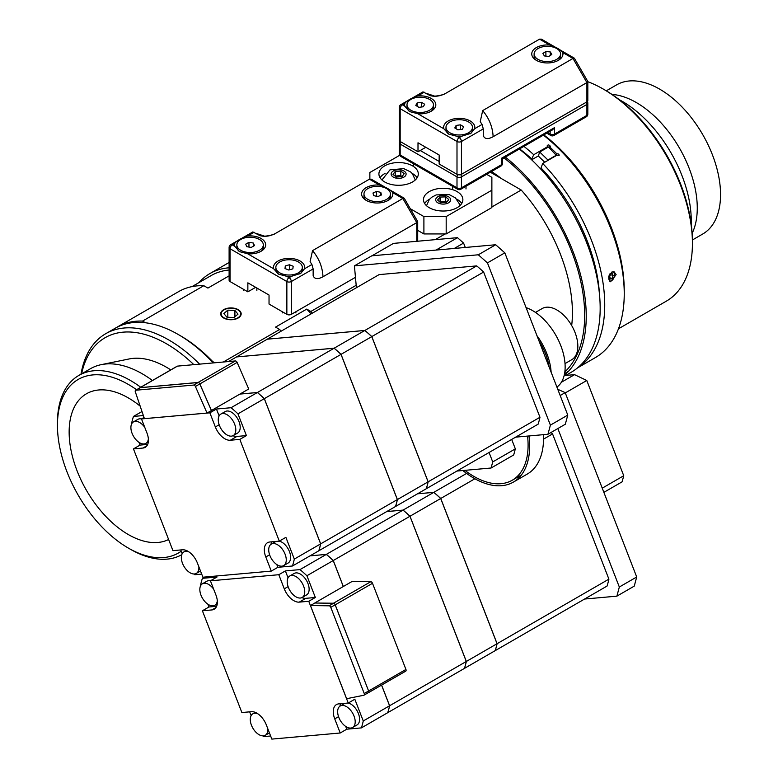 <?xml version="1.0" encoding="UTF-8"?>
<svg xmlns="http://www.w3.org/2000/svg" width="778" height="778" viewBox="0 0 778 778"><rect width="100%" height="100%" fill="white"/><g stroke="black" fill="none" stroke-linecap="round" stroke-linejoin="round"><path stroke-width="1.17" d="M199.615 364.133A126.055 72.782 -120 0 0 105.72 333.704L115.193 328.238A126.055 72.782 60 0 1 178.22 334.482A126.055 72.782 60 0 1 213.191 362.927M213.94 362.859A122.905 70.963 -120 0 0 180.457 335.765L178.22 334.482M105.72 333.704A126.055 72.782 -120 0 0 81 374.189M81.593 373.839A122.905 70.963 60 0 1 193.829 364.649M140.73 387.25A103.367 59.682 -120 0 0 78.85 375.424L90.549 368.665A103.367 59.682 60 0 1 101.276 364.639L129.216 358.94A94.157 54.363 60 0 1 170.79 369.9M181.216 551.213A100.216 57.864 60 0 1 128.302 548.052A100.216 57.864 60 0 1 66.937 471.711A100.216 57.864 60 0 1 57.446 425.313A100.216 57.864 60 0 1 136.568 389.729M128.302 548.052L130.539 549.336A103.367 59.682 -120 0 0 181.77 554.714M78.85 375.424A103.367 59.682 -120 0 0 57.446 422.746L57.446 425.313M168.612 539.504A83.674 48.304 60 0 1 77.071 470.807A83.674 48.304 60 0 1 86.475 393.765A83.674 48.304 60 0 1 140.176 406.145M101.276 364.639A103.367 59.682 60 0 1 152.43 380.5M214.757 362.781L212.783 361.644M145.457 322.773L142.53 321.081A126.055 72.782 -120 0 0 117.42 326.954A126.055 72.782 -120 0 0 116.321 327.616M571.684 325.544A126.055 72.782 -120 0 0 521.211 190.026L491.871 206.967M445.142 233.935L435.242 239.663M356.178 285.302L310.85 311.472L306.736 309.099L275.538 327.11L279.652 329.483L223.305 362.023M312.338 313.164A126.055 72.782 -120 0 0 310.85 311.472M229.111 267.797A126.055 72.782 -120 0 0 209.904 273.564A126.055 72.782 -120 0 0 198.935 282.618M490.334 172.201L521.211 190.026M142.53 321.081L203.817 285.701L207.93 288.074L229.111 275.85M223.685 318.017A10.24 5.913 0 0 0 234.839 319.301A10.24 5.913 0 0 0 241.17 313.835A10.24 5.913 0 0 0 234.839 308.37A10.24 5.913 0 0 0 223.685 309.654A10.24 5.913 0 0 0 220.68 313.835A10.24 5.913 0 0 0 223.685 318.017M281.14 331.175A126.055 72.782 -120 0 0 279.652 329.483M203.817 285.701A126.055 72.782 -120 0 0 178.707 291.575L117.42 326.954M311.083 313.884A123.692 71.411 -120 0 0 306.736 309.099M229.111 270.024A123.692 71.411 -120 0 0 211.081 275.606L192.03 286.605M234.022 317.521L226.933 317.229L223.84 313.534L227.818 310.14L234.907 310.441L238.01 314.127L234.022 317.521M234.907 310.441L234.907 316.772M227.818 310.14L227.818 317.268M226.661 308.759A9.774 5.641 180 0 1 237.835 309.848A9.774 5.641 180 0 1 237.835 317.823A9.774 5.641 180 0 1 224.015 317.823A9.774 5.641 180 0 1 224.015 309.848A9.774 5.641 180 0 1 226.661 308.759M416.775 241.306L416.775 222.615L417.65 221.477L404.278 198.302L402.848 198.497L416.775 222.615L322.996 276.754C322.53 267.117 319.038 258.413 312.542 250.633L310.101 261.651L311.91 264.501L304.499 268.78L300.814 273.35L291.497 276.287A15.599 9.005 180 0 1 286.674 276.287L278.612 274.177L273.671 268.78A15.599 9.005 180 0 1 289.085 258.384A15.599 9.005 180 0 1 304.499 268.78M379.635 185.096C386.112 187.206 390.439 189.715 392.627 192.594A15.599 9.005 180 0 1 389.525 199.528A15.599 9.005 180 0 1 366.185 200.364A15.599 9.005 180 0 1 364.911 199.528A15.599 9.005 180 0 1 363.773 189.424A15.599 9.005 180 0 1 379.635 185.096L369.414 179.193L275.645 233.332C270.355 236.181 265.152 236.969 260.027 235.685L252.86 231.922L240.84 238.856M385.995 187.702L371.262 179.193L369.414 179.193M417.514 241.238A3.151 1.819 0 0 0 417.698 240.626L417.698 221.642M255.661 287.335L247.861 291.838L247.861 282.832L269.032 295.047L269.032 304.052L286.858 314.351A3.151 1.819 0 0 0 291.312 314.351L355.458 277.318M229.111 247.443A3.151 1.819 0 0 0 230.035 248.736A3.151 1.819 -60 0 1 232.262 244.876A3.151 1.819 -120 0 0 230.687 244.72A3.151 3.151 0 0 0 229.111 247.443L229.111 280.255A3.151 1.819 0 0 0 230.035 281.539L247.861 291.838M234.674 243.475C236.658 240.752 240.995 238.253 247.676 235.977A15.599 9.005 180 0 1 263.528 240.305A15.599 9.005 180 0 1 262.39 250.409A15.599 9.005 180 0 1 247.676 253.774L239.614 251.664L234.674 246.266A15.599 9.005 180 0 1 234.674 243.475L232.262 244.876L234.674 246.266M322.996 276.754C317.891 279.506 314.604 279.176 313.155 275.782L313.155 268.935L311.91 264.501M275.626 233.342L275.645 233.332C274.955 234.567 264.228 236.92 263.703 235.86L255.952 233.332M312.542 250.633L402.848 198.497L392.627 192.594M380.802 192.37L381.434 194.977L377.855 196.591L373.635 195.609L372.993 193.012L376.581 191.388L380.802 192.37L380.802 195.259M376.649 196.309L376.581 191.388M369.054 187.975A13.236 7.644 180 0 1 383.009 187.119A13.236 7.644 180 0 1 390.449 193.994A13.236 7.644 180 0 1 377.213 201.638A13.236 7.644 180 0 1 363.978 193.994A13.236 7.644 180 0 1 369.054 187.975M390.449 193.994L390.449 196.153A13.236 7.644 180 0 1 388.319 200.316M366.117 200.316A13.236 7.644 180 0 1 363.978 196.153L363.978 193.994M285.302 268.663L285.302 265.93L289.397 264.773L293.17 266.232L292.868 268.848L288.774 270.015L285.001 268.546L285.302 265.93M289.581 269.781L288.735 269.995M289.397 269.655L289.397 264.773M294.92 274.245A13.236 7.644 180 0 1 275.85 267.389A13.236 7.644 180 0 1 289.085 259.745A13.236 7.644 180 0 1 302.321 267.389A13.236 7.644 180 0 1 294.92 274.245M278.32 274.002A13.236 7.644 180 0 1 275.85 269.558L275.85 267.389M302.321 267.389L302.321 269.558A13.236 7.644 180 0 1 299.851 274.002M253.346 246.218L253.346 243.037L254.464 245.585L251.216 247.423L246.83 246.714L245.712 244.166L248.96 242.328L253.346 243.037M248.96 247.054L248.96 242.328M237.261 246.762A13.236 7.644 180 0 1 236.852 244.876A13.236 7.644 180 0 1 250.088 237.232A13.236 7.644 180 0 1 263.324 244.876A13.236 7.644 180 0 1 251.732 252.461A13.236 7.644 180 0 1 237.261 246.762M239.323 251.489A13.236 7.644 180 0 1 237.261 248.931A13.236 7.644 180 0 1 236.852 247.044L236.852 244.876M263.324 244.876L263.324 247.044A13.236 7.644 180 0 1 261.194 251.206M504.825 252.85L495.693 244.749L478.314 254.785L487.446 262.886L504.825 252.85L567.775 415.092L550.396 425.128L547.945 434.26L515.639 437.148M487.446 262.886L550.396 425.128M356.402 287.724L354.418 265.852L478.314 254.785M547.945 434.26L565.324 424.224L567.775 415.092M354.418 265.852L371.796 255.816L495.693 244.749M465.293 247.462L463.581 243.067L457.493 237.669L393.483 243.388L371.991 255.797M489.07 452.495L492.727 461.918L491.093 468.006L456.919 471.06M511.691 439.434L515.337 448.857L492.727 461.918M454.264 248.454L463.581 243.067M457.493 237.669L436.001 250.078M491.093 468.006L513.713 454.945L515.337 448.857M556.912 387.104A45.931 26.52 -120 0 0 560.792 345.646A45.931 26.52 -120 0 0 526.084 307.631M551.125 372.185A45.931 26.52 -120 0 0 536.966 335.688M565.013 363.589L571.723 359.718A29.545 17.058 -120 0 0 575.039 332.517A29.545 17.058 -120 0 0 542.178 308.545L535.468 312.416M549.132 367.041A43.763 25.266 -120 0 0 545.534 353.805A43.763 25.266 -120 0 0 538.96 340.832M483.624 272.028L539.971 417.261A117.867 68.056 60 0 1 538.113 424.175L426.305 488.73A117.867 68.056 -120 0 0 428.153 481.815L371.806 336.582L483.624 272.028A117.867 68.056 60 0 0 476.7 265.891L364.892 330.446L267.292 339.169L379.11 274.615L476.7 265.891M539.971 417.261L428.153 481.815M371.806 336.582A117.867 68.056 -120 0 0 364.892 330.446M371.767 336.611L428.114 481.835A117.867 68.056 60 0 1 426.256 488.759L395.555 506.488A117.867 68.056 -120 0 0 397.402 499.564L341.056 354.34L371.767 336.611A117.867 68.056 60 0 0 364.843 330.475L334.141 348.204L236.541 356.917L267.253 339.189L364.843 330.475M428.114 481.835L397.402 499.564M236.541 356.917A117.867 68.056 -120 0 0 236.531 356.946L334.093 348.233A117.867 68.056 60 0 1 341.017 354.369L397.354 499.544A117.809 68.017 60 0 1 397.354 499.573L320.682 543.861L264.335 398.637L341.027 354.369L397.364 499.593A117.867 68.056 60 0 1 395.506 506.507L318.824 550.775A117.867 68.056 -120 0 0 320.682 543.861M341.056 354.34A117.867 68.056 -120 0 0 334.141 348.204M281.869 566.16A12.409 7.167 -120 0 0 283.688 565.596A12.409 7.167 -120 0 0 283.688 551.271A12.409 7.167 -120 0 0 271.279 544.114A12.409 7.167 -120 0 0 270.53 557.009A12.409 7.167 -120 0 0 281.869 566.16M334.141 348.262L334.141 348.262A117.809 68.017 60 0 1 341.027 354.369M271.279 544.114L275.665 541.576A12.409 7.167 60 0 1 275.918 541.439M279.263 541.148A12.409 7.167 60 0 1 289.377 551.417A12.409 7.167 60 0 1 288.074 563.068L283.688 565.596M189.073 552.001A12.409 7.167 -120 0 0 183.909 551.913A12.409 7.167 -120 0 0 182.509 563.34A12.409 7.167 -120 0 0 196.319 573.405A12.409 7.167 -120 0 0 198.847 566.773M234.635 424.166A12.409 7.167 -120 0 0 220.835 414.091A12.409 7.167 -120 0 0 220.835 428.425A12.409 7.167 -120 0 0 233.244 435.583A12.409 7.167 -120 0 0 234.635 424.166M277.863 567.308L271.279 571.101L265.794 556.97A15.511 8.957 60 0 1 267.535 542.694A15.511 8.957 60 0 1 269.81 541.994L279.302 541.138L285.886 537.345L294.317 559.081A117.867 68.056 60 0 1 292.47 565.995L277.863 567.308L276.793 564.556M271.016 544.279A15.511 8.957 60 0 1 271.658 541.828M228.518 361.556L236.502 356.946M334.093 348.233L257.421 392.501L239.964 394.057L207.026 413.06L144.416 418.652L135.323 391.849A1.799 1.041 60 0 1 135.567 390.313A1.799 1.041 60 0 1 135.829 390.225L140.215 387.697L198.108 382.523A1.799 1.041 60 0 1 199.8 383.953L211.412 410.521M264.335 398.637A117.867 68.056 -120 0 0 257.421 392.501M239.916 394.086L257.372 392.52L231.056 407.721A117.867 68.056 60 0 1 237.971 413.857L264.296 398.657L320.643 543.88A117.809 68.017 -120 0 0 320.633 543.841L320.624 543.851A117.867 68.056 60 0 1 318.786 550.805L292.47 565.995M257.411 392.559L257.421 392.559A117.809 68.017 -120 0 1 264.306 398.657L320.633 543.841M239.964 394.057L248.736 388.99L237.125 362.422A1.857 1.07 -120 0 0 235.374 360.943L177.481 366.117A1.857 1.07 -120 0 0 177.199 366.195A1.857 1.07 -120 0 0 176.995 366.389M211.451 410.521L199.839 383.943A1.857 1.07 -120 0 0 198.089 382.465L140.196 387.639L177.481 366.117M207.026 413.06L195.414 386.481A1.799 1.041 -120 0 0 193.722 385.061L135.829 390.225M220.835 414.091L225.221 411.562A12.409 7.167 60 0 1 239.021 421.627A12.409 7.167 60 0 1 237.63 433.054L233.244 435.583M230.327 440.241L236.911 436.439L246.412 435.592L239.828 439.395L230.327 440.241A15.511 8.957 60 0 1 215.35 426.957L209.866 412.826L141.489 418.934L146.974 433.064A15.511 8.957 60 0 1 145.223 447.34A15.511 8.957 60 0 1 142.958 448.04L133.456 448.896L172.94 550.639L182.431 549.793A15.511 8.957 60 0 1 197.418 563.077L202.902 577.208L271.279 571.101M236.911 436.439A15.511 8.957 60 0 1 232.962 435.729M257.372 392.52A117.867 68.056 60 0 1 264.296 398.657L264.306 398.657M201.697 574.106L194.87 574.718A117.867 68.056 60 0 1 194.004 573.989M320.643 543.88L294.317 559.081M237.971 413.857L246.412 435.592M279.302 541.138L239.828 439.395M139.709 387.911A1.857 1.07 60 0 1 139.914 387.726A1.857 1.07 60 0 1 140.196 387.639M182.188 553.732L180.72 549.949M219.124 415.909L216.449 409.024L231.056 407.721M209.866 412.826L216.449 409.024M144.018 417.465L141.489 418.934A12.409 7.167 60 0 0 139.67 418.807A12.409 7.167 60 0 0 137.852 419.371L133.466 421.9A12.409 7.167 -120 0 0 133.466 436.225A12.409 7.167 -120 0 0 145.865 443.392A12.409 7.167 -120 0 0 148.374 438.87M133.456 448.896L140.04 445.094L147.694 444.413M140.04 445.094L138.97 442.342M131.745 423.718L131.608 423.358A117.867 68.056 60 0 1 133.456 416.434L141.995 411.513M133.456 416.434L143.366 415.549M144.737 427.307A12.409 7.167 -120 0 0 135.275 421.336A12.409 7.167 -120 0 0 133.466 421.9M462.842 470.525A78.782 45.484 -120 0 0 513.324 482.127A78.782 45.484 -120 0 0 529.001 435.952M516.932 477.507A78.782 45.484 -120 0 0 519.675 477.031M513.324 482.127L527.251 474.084A78.782 45.484 -120 0 0 543.501 434.659M464.904 470.34A76.594 44.22 -120 0 0 512.235 480.23A76.594 44.22 -120 0 0 527.562 436.088M587.828 81.709A126.055 72.782 60 0 1 603.29 89.071A126.055 72.782 60 0 1 649.085 130.15A126.055 72.782 60 0 1 692.42 243.465A126.055 72.782 60 0 1 666.318 301.164L618.471 328.793M692.42 243.465L692.42 241.53A123.692 71.411 -120 0 0 649.902 130.344A123.692 71.411 -120 0 0 604.963 90.044L603.29 89.071M606.295 90.822L616.604 84.87A86.115 49.714 60 0 1 702.719 134.594A86.115 49.714 60 0 1 702.719 234.022L692.41 239.974M692.157 233.526L693.256 230.823A86.115 49.714 -120 0 0 679.437 148.034A86.115 49.714 -120 0 0 614.649 94.673L611.761 94.274M691.214 224.132A97.697 56.405 -120 0 0 619.424 99.778M565.713 375.443L571.159 372.302A140.079 80.873 -120 0 0 595.734 271.775A140.079 80.873 -120 0 0 519.296 149.055M564.167 375.443A140.079 80.873 -120 0 0 505.369 157.098M564.828 371.933A137.862 79.599 -120 0 0 504.018 157.876M501.275 178.512A110.379 63.728 -120 0 0 491.502 171.53M556.63 155.007L547.945 160.015L539.728 152.011L548.412 146.993L556.455 155.493M539.728 152.011L538.298 155.979L544.736 162.252M547.945 160.015L547.77 160.501M608.659 278.942L611.615 272.125L614.105 271.794L616.127 274.634L610.594 281.753L608.659 278.942M556.27 154.647L556.678 153.694L558.837 154.112L559.168 155.386L556.601 155.406L542.674 163.448L541.041 167.98L540.204 168.466M531.656 159.811L538.298 155.979M547.304 147.635L547.255 145.593L548.198 144.883L549.881 145.389L549.832 147.013A139.447 80.513 60 0 1 556.678 153.694M550.279 146.478L549.521 148.073M531.452 159.616L533.727 154.715L547.654 146.672M568.524 371.262L564.575 373.547A139.447 80.513 -120 0 0 567.045 372.798M577.714 367.731A139.447 80.513 -120 0 0 542.674 163.448M543.423 135.119A139.447 80.513 60 0 1 624.238 293.763A139.447 80.513 60 0 1 595.355 357.598L577.48 367.926M533.727 154.715A139.447 80.513 -120 0 0 523.925 146.381M624.238 293.763L624.238 290.544A135.508 78.238 -120 0 0 543.803 134.905M599.498 294.483A132.357 76.419 -120 0 0 541.041 167.98M532.084 159.247A132.357 76.419 -120 0 0 519.568 148.899M608.756 276.501L609.748 274.002L612.043 273.292L613.152 275.548L611.975 278.505L609.68 279.205L608.649 277.104M611.975 278.505L608.785 277.376M608.727 277.26L609.719 274.08M613.152 275.548L609.874 274.391M609.631 281.111A5.038 3.413 109.4 0 0 611.79 280.527A5.038 3.413 109.4 0 0 614.27 273.506A5.038 3.413 109.4 0 0 612.928 271.668M634.265 586.116L636.705 576.984L619.327 587.02L616.886 596.152L634.265 586.116M616.886 596.152L584.579 599.041M557.845 428.552L619.327 587.02M560.179 395.516L565.178 392.627L557.758 389.292M636.705 576.984L565.178 392.627M603.874 492.357L622.118 481.825L623.742 475.737L586.787 380.491L574.543 374.656L564.138 375.579M623.742 475.737L602.24 488.156M574.543 374.656L561.376 382.251M565.285 392.9L586.787 380.491M551.019 432.49A117.867 68.056 60 0 1 552.555 433.92L608.902 579.143A117.867 68.056 60 0 1 607.044 586.067L495.236 650.622A117.867 68.056 -120 0 0 497.093 643.698L440.747 498.474L474.891 478.762M466.596 473.423L433.823 492.338L417.533 493.797M543.569 439.113L552.555 433.92M440.747 498.474A117.867 68.056 -120 0 0 433.823 492.338M608.902 579.143L497.093 643.698M417.485 493.816L433.784 492.367A117.867 68.056 60 0 1 440.698 498.504L497.045 643.727A117.867 68.056 60 0 1 495.187 650.641L464.485 668.37A117.867 68.056 -120 0 0 466.343 661.456L409.996 516.232L440.698 498.504M433.784 492.367L403.072 510.096L386.783 511.545M409.996 516.232A117.867 68.056 -120 0 0 403.072 510.096M497.045 643.727L466.343 661.456M258.014 713.893A12.409 7.167 -120 0 0 252.84 713.805A12.409 7.167 -120 0 0 251.45 725.232A12.409 7.167 -120 0 0 265.249 735.298A12.409 7.167 -120 0 0 267.778 728.655M403.082 510.154L403.082 510.154A117.809 68.017 60 0 1 409.967 516.252L466.294 661.436A117.809 68.017 60 0 1 466.285 661.456L466.294 661.436M310.014 555.871L326.313 554.413A117.867 68.056 60 0 1 333.227 560.549L343.322 586.515L333.276 560.52L409.967 516.252L466.294 661.475A117.867 68.056 60 0 1 464.437 668.399L387.765 712.667A117.867 68.056 -120 0 0 389.622 705.743L381.599 685.087M386.734 511.574L403.033 510.115L326.352 554.383L310.062 555.842M213.668 589.189A12.409 7.167 -120 0 0 204.215 583.228A12.409 7.167 -120 0 0 202.397 583.792A12.409 7.167 -120 0 0 202.397 598.117A12.409 7.167 -120 0 0 214.806 605.274A12.409 7.167 -120 0 0 217.315 600.762M350.81 728.052A12.409 7.167 -120 0 0 352.629 727.488A12.409 7.167 -120 0 0 352.629 713.163A12.409 7.167 -120 0 0 340.219 705.996A12.409 7.167 -120 0 0 339.461 718.891A12.409 7.167 -120 0 0 350.81 728.052M270.627 735.998L263.81 736.61A117.867 68.056 60 0 1 262.935 735.871M251.129 715.624L249.66 711.841M403.033 510.115A117.867 68.056 60 0 1 409.948 516.252M333.276 560.52A117.867 68.056 -120 0 0 326.352 554.383M466.294 661.475L389.622 705.743M345.724 726.438L346.794 729.19L340.21 732.993L334.735 718.862A15.511 8.957 60 0 1 336.475 704.576A15.511 8.957 60 0 1 338.741 703.876L348.243 703.03L308.759 601.277L299.267 602.123A15.511 8.957 60 0 1 284.281 588.839L278.806 574.709L285.38 570.916L299.987 569.603A117.867 68.056 60 0 1 306.911 575.739L333.227 560.549A117.809 68.017 -120 0 0 326.361 554.442L326.352 554.451M389.574 705.772L363.258 720.973A117.867 68.056 60 0 1 361.4 727.887L387.716 712.697A117.867 68.056 60 0 0 389.574 705.772L381.56 685.117L389.574 705.734A117.809 68.017 -120 0 0 389.574 705.734L389.564 705.734M202.397 583.792L206.783 581.254A12.409 7.167 60 0 1 208.601 580.699A12.409 7.167 60 0 1 210.43 580.835M368.597 692.556L405.523 671.239A1.857 1.07 -120 0 0 405.717 671.161A1.857 1.07 -120 0 0 405.931 669.45L372.497 583.296A1.857 1.07 -120 0 0 370.785 581.701L352.123 581.438L343.302 586.524L333.227 560.549M310.471 605.547L329.133 605.819A1.799 1.041 60 0 1 330.786 607.355L364.221 693.519A1.799 1.041 -120 0 1 364.016 695.172A1.799 1.041 -120 0 1 363.822 695.24L346.618 698.712L310.471 605.547L314.857 603.018L333.519 603.281A1.799 1.041 60 0 1 335.172 604.827L368.607 690.981L335.211 604.827L372.497 583.296M368.15 692.78L368.237 692.77A1.857 1.07 -120 0 0 368.432 692.692A1.857 1.07 -120 0 0 368.646 690.981A1.799 1.041 60 0 1 368.402 692.634A1.799 1.041 60 0 1 368.208 692.712L364.172 695.046M340.219 705.996L344.605 703.468A12.409 7.167 60 0 1 344.858 703.331M348.204 703.03A12.409 7.167 60 0 1 358.318 713.309A12.409 7.167 60 0 1 357.014 724.96L352.629 727.488M200.675 585.61L200.539 585.241A117.867 68.056 60 0 1 202.397 578.326L217.004 577.023L210.42 580.816L215.905 594.956A15.511 8.957 60 0 1 214.164 609.232A15.511 8.957 60 0 1 211.888 609.933L202.397 610.779L241.87 712.531L251.372 711.685A15.511 8.957 60 0 1 266.348 724.97L271.833 739.1L340.21 732.993M202.397 610.779L208.971 606.986L216.624 606.295M339.947 706.171A15.511 8.957 60 0 1 340.589 703.711M208.971 606.986L207.911 604.234M361.4 727.887L346.794 729.19M314.857 603.018L333.499 603.222A1.857 1.07 60 0 1 335.211 604.827M202.397 578.326L204.585 577.062M348.243 703.03L354.817 699.228L363.258 720.973M278.806 574.709L210.42 580.816M314.837 602.96L343.302 586.524M301.903 597.621A15.511 8.957 60 0 0 305.842 598.331L315.343 597.485L308.759 601.277M285.38 570.916L288.055 577.801M326.313 554.413L299.987 569.603M306.911 575.739L315.343 597.485M303.576 586.048A12.409 7.167 -120 0 0 289.776 575.983A12.409 7.167 -120 0 0 289.776 590.308A12.409 7.167 -120 0 0 302.175 597.475A12.409 7.167 -120 0 0 303.576 586.048M289.776 575.983L294.162 573.454A12.409 7.167 60 0 1 307.962 583.519A12.409 7.167 60 0 1 306.561 594.937L302.175 597.475M425.799 147.295L418 151.798L418 142.782L439.162 155.007L439.162 164.012L456.997 174.311A3.151 1.819 0 0 0 461.451 174.311L586.904 101.879L586.904 82.575L587.789 81.437L574.407 58.262L572.978 58.457L586.904 82.575L493.135 136.714C492.659 127.077 489.177 118.373 482.681 110.593L480.24 121.611L482.049 124.461L474.629 128.74L470.953 133.31L461.636 136.247A15.599 9.005 180 0 1 456.803 136.247L448.741 134.137L443.81 128.74A15.599 9.005 180 0 1 459.224 118.344A15.599 9.005 180 0 1 474.629 128.74M549.774 45.056C556.241 47.166 560.578 49.675 562.766 52.554A15.599 9.005 180 0 1 559.654 59.488A15.599 9.005 180 0 1 536.324 60.324A15.599 9.005 180 0 1 535.05 59.488A15.599 9.005 180 0 1 533.912 49.384A15.599 9.005 180 0 1 549.774 45.056L539.553 39.153L445.784 93.292C440.494 96.141 435.281 96.929 430.166 95.645L422.999 91.872L410.979 98.816M556.124 47.662L541.4 39.153L539.553 39.153M586.904 101.879A3.151 1.819 0 0 0 587.828 100.586L587.828 81.602M399.25 107.403A3.151 1.819 0 0 0 400.174 108.696A3.151 1.819 -60 0 1 402.401 104.835A3.151 1.819 -120 0 0 400.826 104.68A3.151 3.151 0 0 0 399.25 107.403L399.25 140.215A3.151 1.819 0 0 0 400.174 141.499L418 151.798M404.813 103.435C406.797 100.712 411.134 98.213 417.805 95.937A15.599 9.005 180 0 1 433.667 100.265A15.599 9.005 180 0 1 432.529 110.369A15.599 9.005 180 0 1 417.805 113.734L409.753 111.624L404.813 106.226A15.599 9.005 180 0 1 404.813 103.435L402.401 104.835L404.813 106.226M493.135 136.714C488.02 139.466 484.743 139.136 483.284 135.742L483.284 128.895L482.049 124.461M445.765 93.302L445.784 93.292C445.094 94.527 434.367 96.88 433.842 95.82L426.091 93.292M482.681 110.593L572.978 58.457L562.766 52.554M502.481 163.37L502.481 158.761L552.37 129.955L554.597 127.602L501.557 158.226L501.557 164.664A3.151 1.819 60 0 1 500.906 166.103A3.151 3.151 0 0 0 502.481 163.37A3.151 1.819 180 0 1 501.557 164.664L461.451 187.819A3.151 1.819 180 0 1 456.997 187.819A3.151 1.819 120 0 0 457.649 189.258A3.151 3.151 0 0 0 460.8 189.258A3.151 1.819 -120 0 0 461.451 187.819L461.451 176.878A3.151 1.819 -120 0 0 460.751 174.612M502.481 158.761L501.557 158.226M369.861 179.008L369.861 172.502L399.668 155.299M486.658 174.33L491.871 177.335L491.871 190.202L446.183 216.566L423.903 216.566L410.278 208.708M412.534 165.879A19.693 11.369 180 0 1 418.301 173.922A19.693 11.369 180 0 1 398.608 185.29A19.693 11.369 180 0 1 378.915 173.922A19.693 11.369 180 0 1 391.071 163.419A19.693 11.369 180 0 1 412.534 165.879M457.104 191.612A19.693 11.369 180 0 1 462.871 199.654A19.693 11.369 180 0 1 443.178 211.023A19.693 11.369 180 0 1 423.485 199.654A19.693 11.369 180 0 1 435.641 189.151A19.693 11.369 180 0 1 457.104 191.612M423.903 216.566L423.903 233.935L446.183 233.935L446.183 216.566M446.183 233.935L491.871 207.561L491.871 190.202M417.134 177.783A19.693 11.369 0 0 0 412.534 173.601A19.693 11.369 0 0 0 412.087 173.348M385.129 173.348A19.693 11.369 0 0 0 380.082 177.783M461.704 203.515A19.693 11.369 0 0 0 457.104 199.333A19.693 11.369 0 0 0 456.657 199.08M429.699 199.08A19.693 11.369 0 0 0 424.652 203.515M417.698 230.356L423.903 233.935M418.885 107.345L415.792 105.419L417.134 102.91L421.559 102.326L424.662 104.242L423.32 106.761L418.885 107.345M417.134 106.255L417.134 102.91M421.559 106.994L421.559 102.326M432.879 107.082A13.236 7.644 180 0 1 418.253 112.392A13.236 7.644 180 0 1 406.991 104.835A13.236 7.644 180 0 1 420.227 97.192A13.236 7.644 180 0 1 433.463 104.835A13.236 7.644 180 0 1 432.879 107.082M433.463 104.835L433.463 107.004A13.236 7.644 180 0 1 432.879 109.251A13.236 7.644 180 0 1 431.323 111.157M409.461 111.448A13.236 7.644 180 0 1 406.991 107.004L406.991 104.835M544.357 55.928L542.888 53.439L545.893 51.465L550.347 51.97L551.816 54.46L548.821 56.434L544.357 55.928M545.893 56.104L545.893 51.465M550.347 55.423L550.347 51.97M557.311 58.982A13.236 7.644 180 0 1 542.694 61.102A13.236 7.644 180 0 1 534.116 53.954A13.236 7.644 180 0 1 547.352 46.31A13.236 7.644 180 0 1 560.588 53.954A13.236 7.644 180 0 1 557.311 58.982M536.256 60.276A13.236 7.644 180 0 1 534.116 56.113L534.116 53.954M560.588 53.954L560.588 56.113A13.236 7.644 180 0 1 558.458 60.276M457.882 129.858L454.79 127.932L456.132 125.423L460.557 124.84L463.659 126.765L462.317 129.274L457.882 129.858M456.132 128.769L456.132 125.423M460.557 129.508L460.557 124.84M471.876 129.595A13.236 7.644 180 0 1 457.25 134.905A13.236 7.644 180 0 1 445.989 127.349A13.236 7.644 180 0 1 459.224 119.705A13.236 7.644 180 0 1 472.46 127.349A13.236 7.644 180 0 1 471.876 129.595M472.46 127.349L472.46 129.518A13.236 7.644 180 0 1 471.876 131.764A13.236 7.644 180 0 1 469.98 133.962M448.459 133.962A13.236 7.644 180 0 1 445.989 129.518L445.989 127.349M446.28 202.504L440.649 202.688L437.547 199.975L440.076 197.058L445.706 196.873L448.809 199.586L446.28 202.504M446.465 202.29L445.706 201.376L439.823 201.979M440.076 201.56L440.076 197.058M445.706 201.376L445.706 196.873M402.002 176.655L396.41 177.053L393.007 174.447L395.214 171.452L400.816 171.053L404.21 173.65L402.002 176.655M401.866 176.664L400.816 175.556L395.146 176.081M395.214 175.954L395.214 171.452M400.816 175.556L400.816 171.053M291.312 314.351L291.312 281.539A3.151 1.819 -120 0 0 289.085 277.678A3.151 1.819 120 0 0 286.858 281.539A3.151 1.819 0 0 0 291.312 281.539L313.155 268.935M247.676 235.977L254.095 232.262M230.035 281.539L230.035 248.736L286.858 281.539L286.858 314.351M291.497 276.287L289.085 277.678L286.674 276.287M273.671 268.78L247.676 253.774M198.089 382.465L235.374 360.943M193.722 385.061L198.108 382.523M195.414 386.481L199.8 383.953M199.839 383.943L237.125 362.422M269.606 554.772L265.794 556.97M215.35 426.957L219.163 424.749M146.974 445.726L142.958 448.04M364.221 693.519L405.931 669.45M330.786 607.355L335.172 604.827M329.133 605.819L333.519 603.281M211.888 609.933L215.905 607.618M334.735 718.862L338.547 716.655M333.499 603.222L370.785 581.701M305.842 598.331L299.267 602.123M288.103 586.641L284.281 588.839M461.451 174.311L461.451 141.499A3.151 1.819 -120 0 0 459.224 137.638A3.151 1.819 120 0 0 456.997 141.499A3.151 1.819 0 0 0 461.451 141.499L483.284 128.895M417.805 95.937L424.234 92.222M400.174 141.499L400.174 108.696L456.997 141.499L456.997 174.311M461.636 136.247L459.224 137.638L456.803 136.247M443.81 128.74L417.805 113.734M400.826 156.456A3.151 1.819 -60 0 1 400.174 155.007A3.151 1.819 180 0 1 399.25 153.723A3.151 3.151 0 0 0 400.826 156.456L457.649 189.258M399.697 141.158A3.151 3.151 0 0 0 399.25 142.792A3.151 1.819 0 0 0 400.174 144.076A3.151 1.819 -60 0 1 400.826 141.878M550.143 131.249L550.143 134.04A3.151 1.819 120 0 0 550.795 135.479A3.151 3.151 0 0 0 553.946 135.479A3.151 1.819 -120 0 0 554.597 134.04A3.151 1.819 180 0 1 550.143 134.04L547.722 132.639M457.688 174.612A3.151 1.819 120 0 0 456.997 176.878A3.151 1.819 0 0 0 461.451 176.878L586.904 104.447A3.151 1.819 0 0 0 587.828 103.163A3.151 3.151 0 0 0 587.38 101.529M587.828 114.094A3.151 1.819 180 0 1 586.904 115.387A3.151 1.819 60 0 1 586.252 116.826A3.151 3.151 0 0 0 587.828 114.094L587.828 103.163M586.252 102.249A3.151 1.819 60 0 1 586.904 104.447L586.904 115.387L554.597 134.04L554.597 127.602M400.174 144.076L456.997 176.878L456.997 187.819L400.174 155.007L400.174 144.076M439.162 161.445L420.227 150.504M446.533 195.92A7.488 4.318 0 0 0 436.487 197.845A7.488 4.318 0 0 0 439.823 203.642A7.488 4.318 0 0 0 449.869 201.726A7.488 4.318 0 0 0 446.533 195.92M401.536 170.071A7.488 4.318 0 0 0 391.723 172.366A7.488 4.318 0 0 0 395.691 178.026A7.488 4.318 0 0 0 405.503 175.74A7.488 4.318 0 0 0 401.536 170.071M229.111 262.468L209.904 273.564M389.253 189.579L404.152 198.186M230.687 244.72L238.545 240.178M282.307 311.725L282.307 312.912M295.864 311.725L295.864 312.912M243.31 289.212L243.31 290.389M256.866 288.025L256.866 290.389M186.37 550.493L183.909 551.913M200.491 570.994L196.319 573.405M135.567 390.313L139.952 387.775M139.914 387.726L177.199 366.195M148.326 441.972L145.865 443.392M521.455 474.901L512.235 480.23M255.301 712.385L252.84 713.805M269.421 732.886L265.249 735.298M217.266 603.854L214.806 605.274M364.016 695.172L368.402 692.634M368.432 692.692L405.717 671.161M559.392 49.539L574.29 58.146M400.826 104.68L408.683 100.138M553.946 135.479L586.252 116.826M550.795 135.479L546.798 133.174M399.25 142.792L399.25 153.723M460.8 189.258L500.906 166.103M413.449 163.74L413.449 166.434M452.446 186.253L452.446 188.947M465.993 186.253L465.993 188.947M426.509 205.713L429.33 199.499L431.761 197.223L436.244 194.899L449.13 194.578L455.315 197.797L459.477 204.011L459.837 205.713M381.949 179.981L389.973 169.857L403.743 168.632L410.58 171.928L412.359 173.65L415.277 179.981"/></g></svg>
